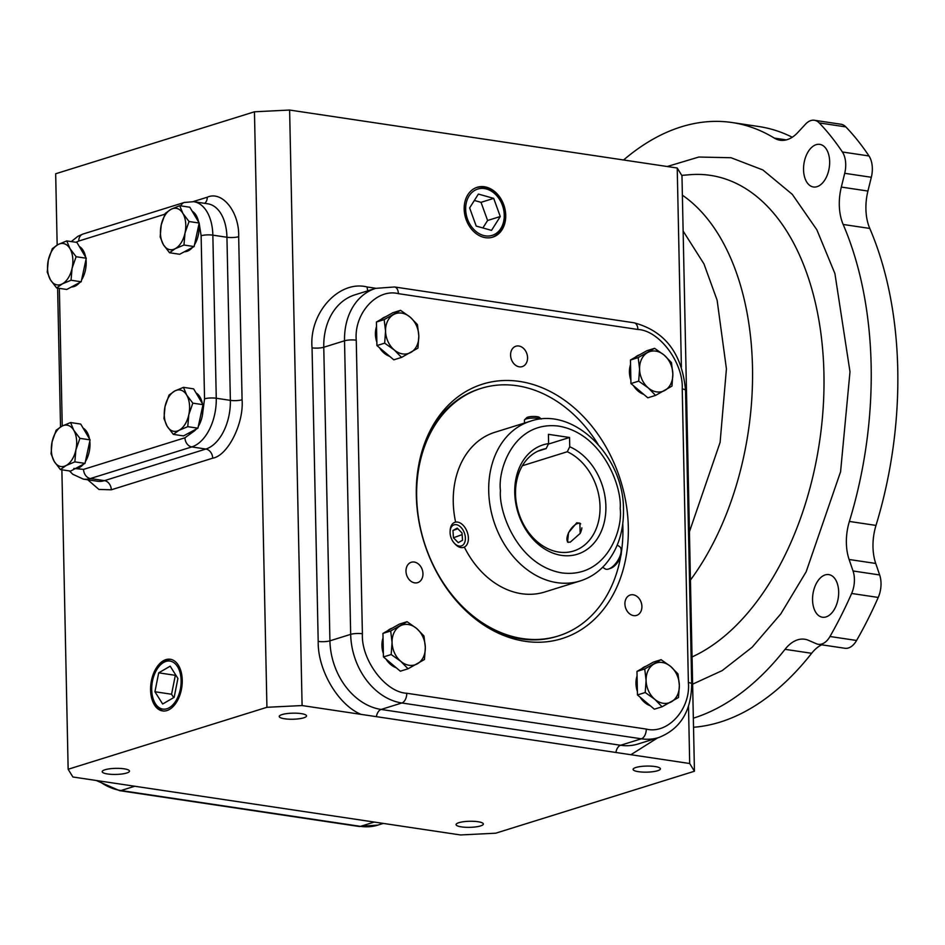 <?xml version="1.0" encoding="UTF-8"?>
<svg xmlns="http://www.w3.org/2000/svg" width="945" height="945" viewBox="0 0 945 945"><rect width="100%" height="100%" fill="white"/><g stroke="black" fill="none" stroke-linecap="round" stroke-linejoin="round"><path stroke-width="1.42" d="M667.264 166.509L698.804 157.035L731.017 157.732L762.887 169.958L792.288 194.339L816.834 229.765L834.907 273.542L849.992 371.787L840.577 471.744L806.156 571.796L780.818 613.884L752.161 647.219L722.157 670.619L692.626 684.156M510.583 355.155A10.678 8.257 72.7 0 0 522.254 366.613A10.678 8.257 72.7 0 0 527.558 357.694A10.678 8.257 72.7 0 0 515.887 346.224A10.678 8.257 72.7 0 0 510.583 355.155M624.917 603.938A10.678 8.257 72.7 0 0 636.587 615.396A10.678 8.257 72.7 0 0 641.903 606.477A10.678 8.257 72.7 0 0 630.232 595.007A10.678 8.257 72.7 0 0 624.917 603.938M405.984 571.193A10.678 8.257 72.7 0 0 417.655 582.652A10.678 8.257 72.7 0 0 422.958 573.733A10.678 8.257 72.7 0 0 411.288 562.263A10.678 8.257 72.7 0 0 405.984 571.193M477.969 821.725A13.655 3.036 178.8 0 0 463.617 821.713A13.655 3.036 178.8 0 0 456.057 824.595A13.655 3.036 178.8 0 0 461.432 826.887A13.655 3.036 178.8 0 0 475.784 826.899A13.655 3.036 178.8 0 0 483.356 824.028A13.655 3.036 178.8 0 0 477.969 821.725M301.16 713.617A13.655 3.036 178.8 0 0 286.808 713.605A13.655 3.036 178.8 0 0 279.236 716.487A13.655 3.036 178.8 0 0 284.622 718.779A13.655 3.036 178.8 0 0 298.974 718.791A13.655 3.036 178.8 0 0 306.534 715.908A13.655 3.036 178.8 0 0 301.16 713.617M124.114 768.817A13.655 3.036 178.8 0 0 109.75 768.793A13.655 3.036 178.8 0 0 102.19 771.675A13.655 3.036 178.8 0 0 107.565 773.967A13.655 3.036 178.8 0 0 121.929 773.99A13.655 3.036 178.8 0 0 129.489 771.108A13.655 3.036 178.8 0 0 124.114 768.817M655.027 766.537A13.655 3.036 178.8 0 0 640.663 766.513A13.655 3.036 178.8 0 0 633.103 769.395A13.655 3.036 178.8 0 0 638.477 771.687A13.655 3.036 178.8 0 0 652.841 771.711A13.655 3.036 178.8 0 0 660.401 768.828A13.655 3.036 178.8 0 0 655.027 766.537M505.729 215.33A26.117 20.176 -107.3 0 1 492.026 237.36A26.117 20.176 -107.3 0 1 464.184 209.117A26.117 20.176 -107.3 0 1 476.481 187.523A26.117 20.176 -107.3 0 1 505.729 215.33M491.459 237.502A26.058 20.14 72.7 0 0 504.595 215.673A26.058 20.14 72.7 0 0 475.949 187.736M150.598 690.027A26.117 15.522 -81.5 0 0 162.894 710.971A26.117 15.522 -81.5 0 0 182.243 680.164A26.117 15.522 -81.5 0 0 170.62 659.315A26.117 15.522 -81.5 0 0 150.598 690.027M153.456 699.666A24.263 14.423 98.5 0 1 151.72 689.673A24.263 14.423 98.5 0 1 158.287 667.359A24.263 14.423 98.5 0 1 173.159 662.209A24.263 14.423 98.5 0 1 181.121 680.506A24.263 14.423 98.5 0 1 170.242 707.084A24.263 14.423 98.5 0 1 153.456 699.666L153.929 700.966A26.058 15.498 -81.5 0 0 163.627 711.018M465.661 209.341A24.263 18.746 -107.3 0 1 484.466 188.575A24.263 18.746 -107.3 0 1 504.252 215.117A24.263 18.746 -107.3 0 1 485.446 235.872A24.263 18.746 -107.3 0 1 465.661 209.341M171.328 659.48A26.058 15.498 -81.5 0 0 159.114 666.26L158.287 667.359M376.854 342.22A20.92 16.159 -107.3 0 1 375.413 334.187A20.92 16.159 -107.3 0 1 376.523 326.545M381.142 319.351A20.92 16.159 -107.3 0 1 385.796 316.717M383.375 653.609A20.92 16.159 -107.3 0 1 381.934 645.565A20.92 16.159 -107.3 0 1 383.044 637.922M387.663 630.728A20.92 16.159 -107.3 0 1 392.329 628.094M637.403 691.586A20.92 16.159 -107.3 0 1 635.961 683.554A20.92 16.159 -107.3 0 1 637.072 675.911M641.69 668.717A20.92 16.159 -107.3 0 1 646.356 666.083M630.882 380.209A20.92 16.159 -107.3 0 1 629.441 372.176A20.92 16.159 -107.3 0 1 630.551 364.522M635.17 357.34A20.92 16.159 -107.3 0 1 639.836 354.706M628.319 527.215A133.292 103.005 -107.3 0 1 481.418 623.428A133.292 103.005 -107.3 0 1 416.32 495.511A133.292 103.005 -107.3 0 1 424.978 442.39A133.292 103.005 -107.3 0 1 542.454 387.887A133.292 103.005 -107.3 0 1 628.319 527.215M480.072 622.483A129.666 100.205 72.7 0 0 557.113 636.339L558.377 635.95A129.666 100.205 -107.3 0 1 416.662 496.727A129.666 100.205 -107.3 0 1 481.194 388.36A129.666 100.205 -107.3 0 1 597.949 444.103M481.194 388.36L479.918 388.749A129.666 100.205 72.7 0 0 424.411 443.937M622.767 523.731A129.666 100.205 -107.3 0 1 622.897 527.57A129.666 100.205 -107.3 0 1 621.326 552.671M196.028 392.907A20.92 12.439 98.5 0 1 202.372 403.621M202.726 405.937A20.92 12.439 98.5 0 1 202.891 408.677A20.92 12.439 98.5 0 1 202.407 415.186A20.92 12.439 98.5 0 1 198.32 426.337M83.113 428.109A20.92 12.439 98.5 0 1 89.456 438.823M89.799 441.138A20.92 12.439 98.5 0 1 89.976 443.878A20.92 12.439 98.5 0 1 85.404 461.538M79.309 246.468A20.92 12.439 98.5 0 1 85.652 257.182M85.995 259.497A20.92 12.439 98.5 0 1 86.172 262.249A20.92 12.439 98.5 0 1 81.601 279.897M192.225 211.267A20.92 12.439 98.5 0 1 198.344 220.929A20.92 12.439 98.5 0 1 198.568 221.98M198.911 224.296A20.92 12.439 98.5 0 1 199.088 227.048A20.92 12.439 98.5 0 1 194.516 244.696M530.346 421.234C573.556 405.984 624.066 456.293 623.487 509.875C623.759 531.598 617.758 549.718 605.485 564.248C598.409 572.28 589.952 577.844 580.135 580.962A83.656 64.65 -107.3 0 1 488.719 491.152A83.656 64.65 -107.3 0 1 530.346 421.234L494.885 432.278A83.656 64.65 72.7 0 0 453.257 502.208A83.656 64.65 72.7 0 0 455.596 522.03M570.272 542.158L567.555 542.111L568.536 532.661L576.733 522.809L579.887 523.14L580.171 533.405L570.272 542.158M187.76 426.667L188.811 414.69A20.92 12.439 98.5 0 1 179.054 430.306A20.92 12.439 98.5 0 1 167.159 426.254A20.92 12.439 98.5 0 1 164.241 414.595A20.92 12.439 98.5 0 1 165.021 406.598L163.969 418.576L167.159 426.254L173.325 434.381L179.054 430.306L187.76 426.667L197.918 428.191L183.484 435.905L173.325 434.381M60.409 469.582L66.138 465.507A20.92 12.439 98.5 0 1 54.243 461.455A20.92 12.439 98.5 0 1 51.325 449.796A20.92 12.439 98.5 0 1 52.105 441.799L51.054 453.777L54.243 461.455L60.409 469.582L70.568 471.106L85.003 463.393L90.082 439.874L80.715 424.069L70.568 422.545L61.862 426.183L56.133 430.258L52.105 441.799A20.92 12.439 98.5 0 1 61.862 426.183A20.92 12.439 98.5 0 1 73.757 430.235L70.568 422.545M56.605 287.941L62.335 283.866A20.92 12.439 98.5 0 1 50.439 279.814A20.92 12.439 98.5 0 1 48.301 260.159A20.92 12.439 98.5 0 1 58.058 244.542A20.92 12.439 98.5 0 1 59.771 243.822A20.92 12.439 98.5 0 1 69.954 248.594L66.752 240.904L58.058 244.542L52.329 248.618L48.301 260.159L47.25 272.136L50.439 279.814L56.605 287.941L66.764 289.465L81.199 281.752L86.267 258.233L76.911 242.428L66.752 240.904M183.956 245.038L185.007 233.049A20.92 12.439 98.5 0 1 175.25 248.665A20.92 12.439 98.5 0 1 163.355 244.613A20.92 12.439 98.5 0 1 160.437 232.954A20.92 12.439 98.5 0 1 161.217 224.957L160.166 236.935L163.355 244.613L169.521 252.74L175.25 248.665L183.956 245.038L194.115 246.55L179.68 254.264L169.521 252.74M623.594 159.988A303.262 180.306 98.5 0 1 732.221 122.555A303.262 180.306 98.5 0 1 774.321 138.1A41.828 24.865 -81.5 0 0 780.133 140.238A41.828 24.865 -81.5 0 0 797.804 132.489L805.542 124.149A20.92 12.439 98.5 0 1 814.377 120.263A20.92 12.439 98.5 0 1 819.22 122.921A347.394 206.542 98.5 0 1 842.385 151.98A20.92 12.439 98.5 0 1 844.712 173.301L841.322 187.075A41.828 24.865 -81.5 0 0 839.302 205.041A41.828 24.865 -81.5 0 0 843.164 224.461A303.262 180.306 98.5 0 1 849.378 521.439L875.991 525.42A41.828 24.865 -81.5 0 0 872.991 546.966A41.828 24.865 -81.5 0 0 875.731 563.456L849.118 559.487L853.04 570.981A20.92 12.439 98.5 0 1 851.634 593.472A347.394 206.542 98.5 0 1 829.982 636.493A20.92 12.439 98.5 0 1 818.299 644.301A20.92 12.439 98.5 0 1 816.421 643.758L808.447 640.308A41.828 24.865 -81.5 0 0 804.691 639.233A41.828 24.865 -81.5 0 0 785.035 649.321A303.262 180.306 98.5 0 1 693.335 718.165M849.378 521.439A41.828 24.865 -81.5 0 0 846.377 542.985A41.828 24.865 -81.5 0 0 849.118 559.487M841.322 187.075L867.923 191.055A41.828 24.865 -81.5 0 0 865.915 209.022A41.828 24.865 -81.5 0 0 869.778 228.442L843.164 224.461M812.558 599.981A21.546 12.805 -81.5 0 0 822.422 617.227A21.546 12.805 -81.5 0 0 838.664 591.842A21.546 12.805 -81.5 0 0 828.789 574.607A21.546 12.805 -81.5 0 0 812.558 599.981M803.545 169.746A21.546 12.805 -81.5 0 0 813.409 186.98A21.546 12.805 -81.5 0 0 829.651 161.607A21.546 12.805 -81.5 0 0 819.776 144.372A21.546 12.805 -81.5 0 0 803.545 169.746M569.74 446.761L569.54 437.488L548.419 434.334L548.608 443.595A57.302 44.285 72.7 0 0 514.741 492.699A57.302 44.285 72.7 0 0 561.484 555.376A57.302 44.285 72.7 0 0 605.887 506.331A57.302 44.285 72.7 0 0 569.74 446.761L567.284 451.745A53.121 41.048 -107.3 0 1 600.028 506.626A53.121 41.048 -107.3 0 1 573.591 551.018A53.121 41.048 -107.3 0 1 515.533 493.987A53.121 41.048 -107.3 0 1 541.969 449.596A53.121 41.048 -107.3 0 1 546.163 448.591L537.941 451.155M302.093 705.549L689.696 763.513L694.445 771.238L495.664 833.207L460.498 834.955L72.895 776.991L68.146 769.265L266.927 707.297L302.093 705.549L289.619 110.045L254.453 111.793L266.927 707.297M689.696 763.513L688.503 706.198M681.392 367.132L677.222 168.009L289.619 110.045M68.146 769.265L61.874 469.807M57.161 245.038L55.672 173.762L254.453 111.793M694.445 771.238L681.971 175.735L677.222 168.009M389.718 356.371A20.92 16.159 -107.3 0 1 379.477 347.725M396.238 667.761A20.92 16.159 -107.3 0 1 385.997 659.102M650.266 705.75A20.92 16.159 -107.3 0 1 640.025 697.091M643.746 394.36A20.92 16.159 -107.3 0 1 633.504 385.714M615.904 752.35A8.363 4.973 98.5 0 1 620.593 745.262L381.095 709.447L401.849 702.986L641.348 738.801A62.748 48.49 -107.3 0 0 658.748 737.537C680.376 728.985 691.362 711.112 691.681 683.932A8.363 1.855 178.8 0 0 688.385 682.526L682.231 388.95C683.542 362.892 659.326 330.407 637.887 329.474L398.377 293.659C376.842 288.166 353.832 313.586 356.253 340.2A8.363 1.855 178.8 0 0 344.523 340.791L350.678 634.355L329.923 640.828A62.748 48.49 72.7 0 0 381.095 709.447A8.363 4.973 -81.5 0 0 376.405 716.534M476.209 226.079L491.53 230.379L500.271 216.535L493.703 198.379L478.383 194.068L469.641 207.924L476.209 226.079M162.658 704.001L174.152 697.351L177.908 678.439L170.183 666.178L158.701 672.84L154.933 691.752L162.658 704.001M482.883 227.958L487.596 220.48L500.271 216.535M493.703 198.379L481.029 202.336L474.355 200.458M487.596 220.48L481.029 202.336M154.933 691.752L171.565 694.232L173.691 697.611M158.701 672.84L175.333 675.321L171.565 694.232M192.52 247.401A20.92 12.439 98.5 0 1 184.369 251.76M79.604 282.602A20.92 12.439 98.5 0 1 71.454 286.961M83.408 464.243A20.92 12.439 98.5 0 1 75.257 468.602M196.324 429.042A20.92 12.439 98.5 0 1 194.552 430.802A20.92 12.439 98.5 0 1 188.173 433.401M376.925 345.563L376.429 322.021L392.813 312.736L400.55 310.326L384.166 319.611L385.548 331.034L384.662 343.153L376.925 345.563L393.805 359.821L401.542 357.411L417.926 348.126L418.812 336.007L417.43 324.584L410.13 317.107L400.55 310.326M383.446 656.94L382.949 633.41L399.333 624.125L407.082 621.704L390.687 630.988L392.069 642.411L391.183 654.531L383.446 656.94L400.326 671.198L408.063 668.788L424.447 659.504L425.333 647.384L423.951 635.961L416.651 628.484L407.082 621.704M637.473 694.929L636.977 671.399L653.361 662.114L661.11 659.693L644.726 668.977L646.096 680.4L645.211 692.52L637.473 694.929L654.353 709.187L662.091 706.777L678.475 697.493L679.361 685.373L677.99 673.95L670.678 666.473L661.11 659.693M630.953 383.552L630.457 360.01L646.841 350.725L654.578 348.315L638.194 357.6L639.576 369.022L638.69 381.142L630.953 383.552L647.833 397.81L655.57 395.4L671.954 386.115L672.84 373.996L671.458 362.573L664.158 355.096L654.578 348.315M620.759 556.18A129.666 100.205 -107.3 0 1 558.377 635.95M376.429 322.021L384.166 319.611M384.662 343.153L394.23 349.933L401.542 357.411M382.949 633.41L390.687 630.988M391.183 654.531L400.751 661.311L408.063 668.788M636.977 671.399L644.726 668.977M645.211 692.52L654.791 699.3L662.091 706.777M630.457 360.01L638.194 357.6M638.69 381.142L648.258 387.911L655.57 395.4M464.361 547.108A83.656 64.65 72.7 0 0 544.686 592.019L580.135 580.962M183.484 387.344L174.778 390.982A20.92 12.439 98.5 0 1 186.673 395.034A20.92 12.439 98.5 0 1 188.811 414.69L192.839 403.149L186.673 395.034L183.484 387.344L193.63 388.867L202.998 404.673L197.918 428.191M179.68 205.703L170.974 209.341A20.92 12.439 98.5 0 1 182.869 213.393A20.92 12.439 98.5 0 1 185.007 233.049L189.035 221.52L182.869 213.393L179.68 205.703L189.827 207.227L199.182 223.032L194.115 246.55M394.23 349.933A20.92 16.159 -107.3 0 1 385.548 331.034A20.92 16.159 -107.3 0 1 393.498 314.614A20.92 16.159 -107.3 0 1 410.13 317.107A20.92 16.159 -107.3 0 1 418.812 336.007A20.92 16.159 -107.3 0 1 410.862 352.414A20.92 16.159 -107.3 0 1 394.23 349.933M400.751 661.311A20.92 16.159 -107.3 0 1 392.069 642.411A20.92 16.159 -107.3 0 1 400.018 626.003A20.92 16.159 -107.3 0 1 416.651 628.484A20.92 16.159 -107.3 0 1 425.333 647.384A20.92 16.159 -107.3 0 1 417.383 663.792A20.92 16.159 -107.3 0 1 400.751 661.311M654.791 699.3A20.92 16.159 -107.3 0 1 646.096 680.4A20.92 16.159 -107.3 0 1 654.046 663.981A20.92 16.159 -107.3 0 1 670.678 666.473A20.92 16.159 -107.3 0 1 679.361 685.373A20.92 16.159 -107.3 0 1 671.422 701.781A20.92 16.159 -107.3 0 1 654.791 699.3M648.258 387.911A20.92 16.159 -107.3 0 1 639.576 369.022A20.92 16.159 -107.3 0 1 647.526 352.603A20.92 16.159 -107.3 0 1 664.158 355.096A20.92 16.159 -107.3 0 1 672.84 373.996A20.92 16.159 -107.3 0 1 664.89 390.403A20.92 16.159 -107.3 0 1 648.258 387.911M192.839 403.149L202.998 404.673M174.778 390.982L169.049 395.057L165.021 406.598A20.92 12.439 98.5 0 1 174.778 390.982M74.844 461.869L75.895 449.891A20.92 12.439 98.5 0 1 66.138 465.507L74.844 461.869L85.003 463.393M79.923 438.35L73.757 430.235A20.92 12.439 98.5 0 1 75.895 449.891L79.923 438.35L90.082 439.874M71.04 280.24L72.092 268.25A20.92 12.439 98.5 0 1 62.335 283.866L71.04 280.24L81.199 281.752M76.12 256.721L69.954 248.594A20.92 12.439 98.5 0 1 72.092 268.25L76.12 256.721L86.267 258.233M189.035 221.52L199.182 223.032M170.974 209.341L165.245 213.416L161.217 224.957A20.92 12.439 98.5 0 1 170.974 209.341M693.524 727.26A303.262 180.306 -81.5 0 0 811.649 653.302L785.035 649.321M821.725 644.809A41.828 24.865 -81.5 0 0 811.649 653.302M818.299 644.301L844.913 648.27A20.92 12.439 -81.5 0 0 856.583 640.474A347.394 206.542 -81.5 0 0 878.236 597.441A20.92 12.439 -81.5 0 0 879.653 574.95L875.731 563.456M875.991 525.42A303.262 180.306 -81.5 0 0 869.778 228.442M867.923 191.055L871.325 177.282A20.92 12.439 -81.5 0 0 868.987 155.96A347.394 206.542 -81.5 0 0 845.834 126.902A20.92 12.439 -81.5 0 0 840.991 124.244L814.377 120.263M792.241 137.238A303.262 180.306 -81.5 0 0 758.835 126.535L732.221 122.555M548.372 444.091L569.54 437.488M567.284 451.745L522.361 465.755M548.608 443.595L546.163 448.591M621.149 549.978L621.314 552.234A11.151 5.174 123 0 1 618.88 560.432A11.151 5.174 123 0 1 610.954 568.169L608.816 568.937A13.277 6.166 -57 0 0 618.266 559.723A13.277 6.166 -57 0 0 621.149 549.978A13.277 6.166 -57 0 0 619.518 546.564L617.239 545.076M580.088 533.559A11.151 5.174 -57 0 0 581.848 527.865M580.714 523.884A11.151 5.174 -57 0 0 577.312 523.624A11.151 5.174 -57 0 0 569.386 531.373A11.151 5.174 -57 0 0 566.953 539.56A11.151 5.174 -57 0 0 568.264 542.383M602.638 567.272L605.036 568.831A13.277 6.166 -57 0 0 608.816 568.937M465.365 537.469A11.151 7.076 70.1 0 1 462.14 545.596A11.151 7.076 70.1 0 1 454.45 543.351A11.151 7.076 70.1 0 1 450.115 533.287A11.151 7.076 70.1 0 1 450.103 531.362A11.151 7.076 70.1 0 1 457.711 525.066A11.151 7.076 70.1 0 1 465.365 537.469M454.45 543.351L455.36 544.308A13.277 8.422 -109.9 0 0 463.806 547.309A13.277 8.422 -109.9 0 0 468.354 537.315A13.277 8.422 -109.9 0 0 454.758 522.337A13.277 8.422 -109.9 0 0 450.198 530.039L450.103 531.362M452.938 530.499L457.226 528.125L462.022 532.992L462.53 540.256L458.242 542.631L453.458 537.764L452.938 530.499L457.829 528.739M462.129 534.622L453.458 537.764M541.107 419.048A8.718 1.937 178.8 0 0 526.2 418.954A8.718 1.937 178.8 0 0 524.64 419.722L526.672 417.725A6.591 1.465 -1.2 0 1 527.853 417.135A6.591 1.465 -1.2 0 1 534.457 416.461A6.591 1.465 -1.2 0 1 539.5 417.454L541.237 419.037M524.64 419.722A8.718 1.937 178.8 0 0 524.428 420.171L524.487 423.053M690.441 580.065A233.226 138.667 -81.5 0 0 752.492 367.026A233.226 138.667 -81.5 0 0 682.384 195.19M683.129 231.052L703.99 263.95L717.125 300.238L726.422 368.881L720.102 442.39L689.437 531.74M692.059 656.94A247.814 147.325 -81.5 0 0 823.934 373.641A247.814 147.325 -81.5 0 0 690.122 174.695L681.747 175.368M620.192 508.469C623.038 530.299 606.147 578.541 561.85 572.906C517.506 565.287 498.476 511.67 500.437 490.561C497.578 468.732 514.482 420.501 558.779 426.124C603.111 433.755 622.141 487.36 620.192 508.469M360.895 714.337C337.92 704.616 317.591 669.899 318.193 641.419A8.363 1.855 178.8 0 0 329.923 640.828L323.769 347.252L344.523 340.791A62.748 48.49 -107.3 0 1 375.744 288.343L354.989 294.816A62.748 48.49 72.7 0 0 323.769 347.252A8.363 1.855 178.8 0 1 312.051 347.843C308.897 313.031 338.983 279.791 367.144 286.985L375.921 288.296M657.614 737.891L630.894 754.712M318.193 641.419L312.051 347.843M87.779 479.788L98.93 489.451L111.309 489.793L212.696 458.183C227.792 455.679 243.952 423.561 242.085 399.77L238.672 236.675C239.522 212.046 222.229 190.347 207.227 197.233L193.158 201.616M688.385 682.526C690.866 709.034 667.702 734.631 646.25 729.067A8.363 4.973 98.5 0 1 641.348 738.801L620.593 745.262A62.748 48.49 72.7 0 0 637.993 744.01L658.748 737.537M646.25 729.067L406.752 693.252A8.363 4.973 -81.5 0 1 401.849 702.986A62.748 48.49 -107.3 0 1 350.678 634.355A8.363 1.855 178.8 0 1 362.396 633.776L356.253 340.2M367.888 290.8A8.363 4.973 98.5 0 1 367.144 286.985M207.227 197.233A8.363 6.461 -107.3 0 1 204.722 203.34M238.672 236.675A8.363 1.855 -1.2 0 1 226.942 237.266A41.828 24.865 -81.5 0 0 207.782 203.801L193.69 201.687A41.828 24.865 98.5 0 1 212.849 235.151L226.942 237.266L230.367 400.361L216.263 398.247L212.849 235.151A8.363 1.855 -1.2 0 0 201.131 235.742L204.545 398.837A8.363 1.855 -1.2 0 1 216.263 398.247A41.828 24.865 98.5 0 1 191.776 446.926L205.868 449.04A41.828 24.865 -81.5 0 0 230.367 400.361A8.363 1.855 -1.2 0 0 242.085 399.77M212.696 458.183A8.363 6.461 72.7 0 0 205.868 449.04L104.482 480.639L90.389 478.536L191.776 446.926A8.363 6.461 72.7 0 1 184.948 437.783L83.562 469.381A8.363 6.461 72.7 0 0 90.389 478.536A41.828 24.865 98.5 0 1 83.337 479.127L97.441 481.241A41.828 24.865 -81.5 0 0 104.482 480.639A8.363 6.461 72.7 0 1 111.309 489.793M98.705 780.853A62.748 48.49 72.7 0 0 121.007 790.54L134.722 786.252M96.225 780.487L119.602 790.658A8.363 4.973 -81.5 0 0 121.007 790.54L360.506 826.355L373.996 822.138M119.602 790.658L359.1 826.473A8.363 4.973 -81.5 0 0 360.506 826.355A62.748 48.49 72.7 0 0 377.894 825.091L383.02 823.497M406.752 693.252C385.406 692.413 361.014 659.704 362.396 633.776M691.681 683.932L685.527 390.356A8.363 1.855 178.8 0 0 682.231 388.95M685.527 390.356C682.184 353.643 665.02 331.128 634.048 322.788A8.363 4.973 98.5 0 1 637.887 329.474M634.048 322.788L394.549 286.973A8.363 4.973 98.5 0 1 398.377 293.659M180.802 205.88A8.363 6.461 -107.3 0 1 184.334 202.454L82.936 234.053A8.363 6.461 72.7 0 0 78.778 241.046L164.879 214.208M198.344 220.929L198.993 222.701M199.159 223.197L201.131 235.742M194.552 430.802L184.948 437.783M204.545 398.837L202.407 415.186M83.562 469.381L73.793 468.448M62.24 425.982L59.358 288.355M75.907 242.274L78.778 241.046M856.583 640.474L829.982 636.493M878.236 597.441L851.634 593.472M879.653 574.95L853.04 570.981M871.325 177.282L844.712 173.301M868.987 155.96L842.385 151.98M845.834 126.902L819.22 122.921M774.321 138.1L786.311 139.895M359.1 826.473L377.894 825.091M394.549 286.973L375.744 288.343M193.69 201.687L184.334 202.454M69.481 470.941L72.718 474.225L83.337 479.127M60.527 426.939L57.621 288.095M82.936 234.053L78.033 236.226L71.265 241.577"/></g></svg>

